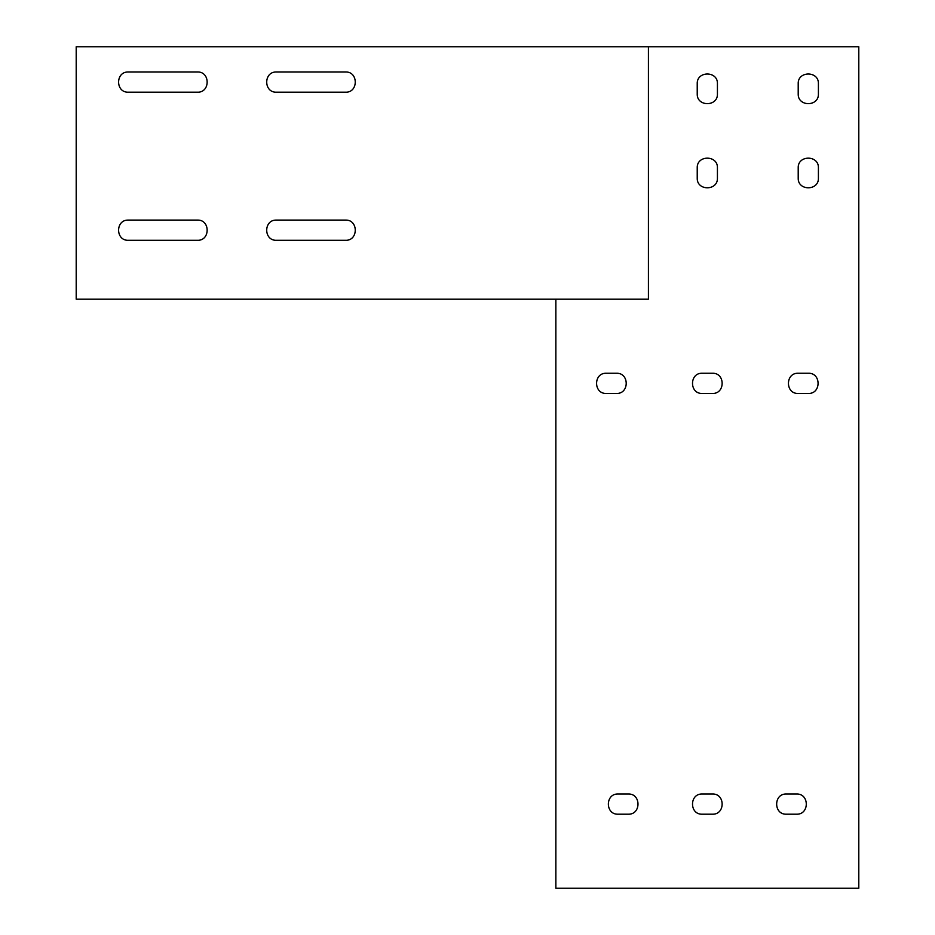 <?xml version="1.0" encoding="UTF-8"?>
<svg xmlns="http://www.w3.org/2000/svg" width="935" height="935" viewBox="0 0 935 935"><rect width="100%" height="100%" fill="white"/><g stroke="black" fill="none" stroke-linecap="round" stroke-linejoin="round"><path stroke-width="1.4" d="M858.797 46.75L76.203 46.75L76.203 299.2L648.422 299.2L648.422 46.75L648.422 299.2L555.857 299.2L555.857 888.25L858.797 888.25L858.797 46.75L648.422 46.75M276.479 220.099C263.46 219.55 263.46 240.844 276.479 240.295C263.46 240.844 263.46 219.55 276.479 220.099L345.483 220.099C358.514 219.468 358.514 240.926 345.483 240.295L276.479 240.295M128.364 220.099C115.344 219.55 115.344 240.844 128.364 240.295C115.344 240.844 115.344 219.55 128.364 220.099L197.367 220.099C210.41 219.468 210.41 240.926 197.367 240.295L128.364 240.295M128.364 71.995C115.344 71.446 115.344 92.74 128.364 92.191C115.344 92.74 115.344 71.446 128.364 71.995L197.367 71.995C210.41 71.364 210.41 92.822 197.367 92.191L128.364 92.191M276.479 71.995C263.46 71.446 263.46 92.74 276.479 92.191C263.46 92.74 263.46 71.446 276.479 71.995L345.483 71.995C358.514 71.364 358.514 92.822 345.483 92.191L276.479 92.191M697.229 93.874C696.68 106.894 717.975 106.894 717.426 93.874C717.975 106.894 696.68 106.894 697.229 93.874L697.229 83.776C696.68 70.756 717.975 70.756 717.426 83.776C717.975 70.756 696.68 70.756 697.229 83.776M798.21 178.024C797.66 191.044 818.955 191.044 818.405 178.024C818.955 191.044 797.66 191.044 798.21 178.024L798.21 167.926C797.66 154.906 818.955 154.906 818.405 167.926C818.955 154.906 797.66 154.906 798.21 167.926M702.279 373.252C689.259 372.703 689.259 393.997 702.279 393.448C689.259 393.997 689.259 372.703 702.279 373.252L712.376 373.252C725.396 372.703 725.396 393.997 712.376 393.448C725.396 393.997 725.396 372.703 712.376 373.252M618.128 794.002C605.109 793.453 605.109 814.747 618.128 814.198C605.109 814.747 605.109 793.453 618.128 794.002L628.226 794.002C641.246 793.453 641.246 814.747 628.226 814.198L618.128 814.198M808.308 393.448C821.327 393.997 821.327 372.703 808.308 373.252C821.327 372.703 821.327 393.997 808.308 393.448L798.21 393.448C785.19 393.997 785.19 372.703 798.21 373.252C785.19 372.703 785.19 393.997 798.21 393.448M702.279 794.002C689.259 793.453 689.259 814.747 702.279 814.198C689.259 814.747 689.259 793.453 702.279 794.002L712.376 794.002C725.396 793.453 725.396 814.747 712.376 814.198C725.396 814.747 725.396 793.453 712.376 794.002M796.526 814.198C809.546 814.747 809.546 793.453 796.526 794.002C809.546 793.453 809.546 814.747 796.526 814.198L786.428 814.198C773.409 814.747 773.409 793.453 786.428 794.002C773.409 793.453 773.409 814.747 786.428 814.198M606.347 373.252C593.328 372.703 593.328 393.997 606.347 393.448C593.328 393.997 593.328 372.703 606.347 373.252L616.446 373.252C629.465 372.703 629.465 393.997 616.446 393.448C629.465 393.997 629.465 372.703 616.446 373.252M697.229 178.024C696.68 191.044 717.975 191.044 717.426 178.024C717.975 191.044 696.68 191.044 697.229 178.024L697.229 167.926C696.68 154.906 717.975 154.906 717.426 167.926C717.975 154.906 696.68 154.906 697.229 167.926M798.21 93.874C797.66 106.894 818.955 106.894 818.405 93.874C818.955 106.894 797.66 106.894 798.21 93.874L798.21 83.776C797.66 70.756 818.955 70.756 818.405 83.776C818.955 70.756 797.66 70.756 798.21 83.776M717.426 83.776L717.426 93.874M818.405 167.926L818.405 178.024M712.376 393.448L702.279 393.448M798.21 373.252L808.308 373.252M712.376 814.198L702.279 814.198M786.428 794.002L796.526 794.002M616.446 393.448L606.347 393.448M717.426 167.926L717.426 178.024M818.405 83.776L818.405 93.874"/></g></svg>
